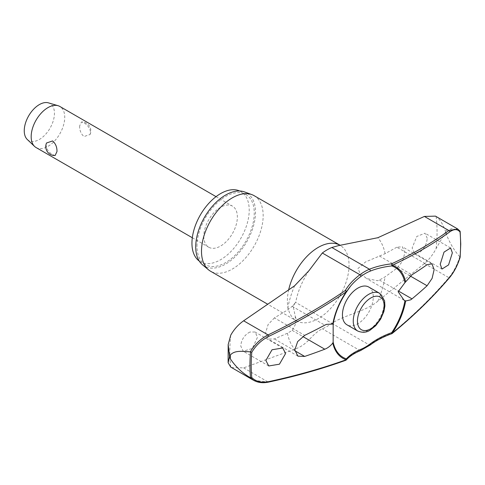<?xml version="1.0" encoding="UTF-8"?>
<svg xmlns="http://www.w3.org/2000/svg" width="485" height="485" viewBox="0 0 485 485"><rect width="100%" height="100%" fill="white"/><g stroke="black" fill="none" stroke-linecap="round" stroke-linejoin="round"><path stroke-width="0.36" stroke-dasharray="2.42 1.82" d="M391.801 333.704L391.522 333.474A1.188 0.612 -129.2 0 0 391.868 333.583M345.799 360.264A1.188 0.74 70.1 0 1 345.278 360.173A1.188 0.982 -138.3 0 0 345.975 360.155M231.478 367.545L243.634 367.879L294.65 349.194C308.69 344.471 310.788 334.589 322.319 328.8A46.899 27.075 120 0 0 331.849 323.295C345.538 314.529 365.92 311.431 377.863 301.149L424.399 263.513C429.11 259.578 433.02 254.583 436.124 248.526L445.66 231.872L446.248 234.158A152.702 88.161 120 0 0 446.261 232.285A152.702 88.161 120 0 0 446.248 230.417L452.463 228.514L459.792 230.927L457.761 229.035M239.657 190.993A40.491 23.377 -60 0 1 240.833 191.599A40.491 23.377 -60 0 1 249.217 210.132A40.491 23.377 -60 0 1 231.545 250.884A40.491 23.377 -60 0 1 200.341 261.736A40.491 23.377 -60 0 1 199.232 261.021M196.989 246.101A40.491 23.377 -60 0 1 214.661 205.355A40.491 23.377 -60 0 1 245.865 194.503A40.491 23.377 -60 0 1 254.255 213.042A40.491 23.377 -60 0 1 236.577 253.794A40.491 23.377 -60 0 1 205.373 264.64A40.491 23.377 -60 0 1 196.989 246.101M254.134 195.685A43.608 25.178 -60 0 1 263.167 215.643A43.608 25.178 -60 0 1 244.131 259.53A43.608 25.178 -60 0 1 210.526 271.212M202.487 264.786A42.274 24.408 120 0 0 235.668 256.274A42.274 24.408 120 0 0 255.51 212.315A42.274 24.408 120 0 0 244.549 191.933M460.035 257.329L459.925 256.904A148.901 85.972 120 0 0 460.526 243.615A148.901 85.972 120 0 0 459.925 231.018L459.792 230.927M427.23 238.299L425.012 233.206L416.809 236.444L412.129 247.987L414.329 253.073L418.955 252.752C423.908 249.466 426.667 244.652 427.23 238.299M435.463 216.134L436.124 216.552C439.846 219.123 443.023 224.228 445.66 231.872L446.248 230.417M396.839 247.217L385.096 253.667L365.563 261.93L357.924 268.563L359.906 272.928L366.514 278.517L377.469 280.7L379.416 280.051L385.096 276.838L396.839 268.278L402.562 261.3L404.902 252.618L402.35 246.774L396.839 247.217L427.097 264.689M249.89 332.031C244.404 335.002 241.354 339.652 240.736 345.975L243.185 351.201L252.279 348.472L257.517 337.251L255.049 332.013L249.89 332.031M274.419 317.893L268.108 324.532L265.537 333.08L268.338 339.07L274.419 338.954L287.423 333.231L292.219 330.394L295.389 324.483L295.256 316.438L293.152 305.956L295.62 302.385L292.219 306.338L287.423 310.06L274.419 317.893L304.683 335.365M368.764 287.041A21.801 12.586 -60 0 1 373.28 297.02A21.801 12.586 -60 0 1 363.762 318.966A21.801 12.586 -60 0 1 346.963 324.804M36.09 147.549A23.729 13.701 120 0 0 54.375 141.19A23.729 13.701 120 0 0 64.735 117.309A23.729 13.701 120 0 0 59.819 106.445M79.637 125.912C79.516 130.32 80.971 133.872 83.996 136.558L90.064 134.503L90.531 132.205C89.98 128.185 87.797 125.057 83.996 122.82L81.492 121.99L79.637 125.912M203.803 236.353A23.729 13.701 120 0 0 208.72 247.217A23.729 13.701 120 0 0 227.004 240.863A23.729 13.701 120 0 0 237.365 216.977A23.729 13.701 120 0 0 232.448 206.113A23.729 13.701 120 0 0 214.164 212.472A23.729 13.701 120 0 0 203.803 236.353M55.114 155.503L52.61 154.673C48.809 152.435 46.627 149.307 46.075 145.288L46.542 142.99M27.299 139.504A21.358 12.331 120 0 0 44.153 135.794A21.358 12.331 120 0 0 54.453 113.314A21.358 12.331 120 0 0 48.458 102.862M370.061 345.084A1.188 0.582 53.3 0 1 369.473 345.023A68.518 44.832 172.3 0 1 391.522 333.474A516.41 337.887 -7.7 0 0 448.861 277.638C453.457 272.176 457.1 265.222 459.792 256.777L459.925 256.904M253.746 380.373L268.09 382.004A1.188 0.594 -102.1 0 0 268.429 382.138M459.792 256.777C454.396 250.775 449.88 243.24 446.248 234.158M243.634 367.879L268.09 382.004A516.41 252.218 6.7 0 0 345.278 360.173A68.518 33.465 -173.3 0 1 359.943 350.522A46.899 27.075 120 0 0 369.473 345.023L331.849 323.295M360.513 350.594A1.188 0.776 67.7 0 1 359.943 350.522L322.319 328.8M230.757 335.123A146.531 84.596 120 0 0 229.829 351.643A146.531 84.596 120 0 0 230.757 367.09M436.124 248.526A146.531 84.596 120 0 0 437.052 232.006A146.531 84.596 120 0 0 436.124 216.552M338.445 245.634L340.506 245.477L340.009 245.264A43.608 25.178 -60 0 1 349.042 265.228A43.608 25.178 -60 0 1 330.006 309.109A43.608 25.178 -60 0 1 296.402 320.791A43.608 25.178 -60 0 1 287.375 300.827A43.608 25.178 -60 0 1 288.66 289.903M385.096 253.667A70.507 40.71 120 0 0 377.863 237.711M294.65 285.75A70.507 40.71 120 0 0 287.423 310.06M287.423 333.231A70.507 40.71 120 0 0 294.65 349.194M377.863 301.149A70.507 40.71 120 0 0 385.096 276.838M379.416 255.995L411.995 274.801M292.219 330.394L302.755 336.481M357.772 331.049A21.801 12.586 120 0 0 368.673 329.97A21.801 12.586 120 0 0 384.096 303.264A21.801 12.586 120 0 0 379.579 293.286M292.219 306.338L324.792 325.144M274.419 338.954L294.819 350.734M396.839 268.278L410.322 276.062M379.416 280.051L398.203 290.897M424.399 263.513L448.861 277.638A1.188 0.727 -139.7 0 0 449.643 277.517L449.643 277.517M245.865 194.503L240.833 191.599M295.256 316.438L296.838 321.118L267.787 304.271M450.583 247.968L425.012 233.206M282.719 347.994L255.049 332.013M404.06 300.197L366.514 278.517M333.171 324.065L295.62 302.385M192.315 237.747L208.72 247.217M90.064 134.503A8.9 8.9 0 0 0 81.492 121.99M216.043 196.643L232.448 206.113M297.917 356.148L268.338 339.076M431.923 263.846L402.35 246.768M268.757 365.963L243.185 351.201M441.999 269.048L414.329 253.073M350.509 286.217A81.183 81.183 0 0 0 333.274 323.404M308.951 270.709C302.003 281.379 297.578 291.988 295.68 302.543M205.373 264.64L200.341 261.736"/><path stroke-width="0.73" d="M404.939 300.67A51.95 29.991 -60 0 1 391.716 332.661L391.801 333.704A1.188 1.188 0 0 0 392.153 333.504A1.188 0.612 -129.2 0 0 392.292 333.116A52.829 30.5 120 0 0 405.666 300.985L404.06 300.197L398.155 291.788L404.939 282.64L411.995 274.801A519.259 276.959 3.5 0 0 427.097 264.689L431.923 263.846L434.154 269.508L432.105 278.378L427.097 285.75A519.259 321.003 176.2 0 1 411.995 298.863L410.637 299.851L405.666 300.985M405.666 281.924A52.829 30.5 120 0 0 392.292 265.24A1.188 0.812 -114.9 0 0 391.522 263.84A1.188 0.455 83.3 0 1 391.862 265.447A1.188 0.455 83.3 0 1 391.856 265.501A1.188 0.455 83.3 0 1 391.716 265.919A1.188 0.964 -71.8 0 0 392.292 265.24A517.592 252.794 6.7 0 0 449.759 231.879C454.057 228.859 457.482 228.908 460.035 232.024A148.07 85.487 -60 0 1 460.604 244.343A148.07 85.487 -60 0 1 460.035 257.329L459.925 256.904L460.035 257.329C457.482 265.344 454.057 271.952 449.759 277.147A517.592 338.663 172.3 0 1 392.292 333.116L391.716 332.661A67.53 44.183 -7.7 0 0 369.982 344.041A45.056 26.014 -60 0 1 360.828 349.327A67.53 32.98 6.7 0 0 346.375 358.839A51.95 29.991 -60 0 1 333.153 342.119L332.807 343.053C330.406 345.999 327.739 348.054 324.792 349.206A519.259 276.959 -176.5 0 1 304.683 356.426L297.917 356.148L294.789 349.97L297.663 341.579L304.683 335.365A519.259 321.003 -3.8 0 0 324.792 325.144L326.508 324.362L333.171 324.065L333.153 342.119M345.975 360.155A1.188 0.982 -138.3 0 0 346.284 359.937L346.284 359.937A1.188 0.982 -138.3 0 0 346.375 358.839A1.188 0.964 108.2 0 1 346.181 359.737A517.592 252.794 -173.3 0 1 268.817 381.61C261.7 383.004 256.019 381.653 251.782 377.56A148.07 85.487 -60 0 1 251.206 365.241A148.07 85.487 -60 0 1 251.782 352.255L250.539 351.904A148.901 85.972 120 0 0 249.945 365.193A148.901 85.972 120 0 0 250.539 377.791L251.782 377.56M333.153 324.089A51.95 29.991 -60 0 1 333.274 323.404A51.95 29.991 -60 0 1 346.375 292.097L346.381 292.091A1.188 0.8 -149.5 0 0 346.423 292.031A1.188 0.8 -149.5 0 0 346.496 291.685A1.188 0.8 -149.5 0 0 346.49 291.637A1.188 0.8 -149.5 0 0 345.278 290.539A1.188 0.546 55.8 0 1 346.181 291.861A52.829 30.5 120 0 0 332.807 323.992M333.274 323.404C335.299 312.613 339.67 302.179 346.381 292.091A67.53 44.183 172.3 0 1 350.509 286.217A67.53 44.183 172.3 0 1 360.828 276.517A1.188 0.582 -126.7 0 0 360.901 276.104A1.188 0.582 -126.7 0 0 359.943 274.728A68.518 44.832 -7.7 0 0 345.278 290.539A516.41 337.887 172.3 0 1 268.09 334.917C260.639 338.724 254.722 344.368 250.351 351.843C243.5 351.486 234.631 349.873 230.326 355.081A152.702 88.161 120 0 0 230.314 356.96A152.702 88.161 120 0 0 230.326 358.821L229.605 356.608L228.126 362.719L230.757 367.09L253.734 380.392M199.232 261.021A40.491 23.377 -60 0 1 191.951 243.197A40.491 23.377 -60 0 1 208.889 203.245A40.491 23.377 -60 0 1 239.657 190.993M267.787 304.271L210.526 271.212A43.608 25.178 -60 0 1 208.471 269.775A43.608 25.178 -60 0 1 201.499 251.248A43.608 25.178 -60 0 1 219.129 208.896A43.608 25.178 -60 0 1 251.86 194.618A43.608 25.178 -60 0 1 254.134 195.685L340.506 245.477M251.86 194.618L244.549 191.933A42.274 24.408 120 0 0 212.818 205.767A42.274 24.408 120 0 0 195.728 246.829A42.274 24.408 120 0 0 202.487 264.786L208.471 269.775M285.61 353.474L279.445 364.193L268.757 365.963L265.865 360.476L272.03 349.764L282.719 347.994L285.61 353.474M391.868 333.583A1.188 0.612 -129.2 0 0 392.153 333.504C413.766 315.85 432.923 297.19 449.643 277.517A1.188 0.727 -139.7 0 0 449.759 277.147M332.807 343.053A52.829 30.5 120 0 0 346.181 359.737A1.188 0.74 70.1 0 1 345.799 360.264A1.188 1.188 0 0 0 346.284 359.937C349.546 356.281 354.292 353.165 360.513 350.594L370.061 345.084C376.33 340.428 383.574 336.632 391.801 333.704M228.126 362.719L228.174 344.599L230.757 335.123C234.146 329.224 238.438 324.453 243.634 320.797L294.65 285.75L308.945 270.703L322.319 253.006A46.899 27.075 120 0 1 331.849 247.502L338.445 245.634L377.863 237.711L424.399 216.431L435.463 216.134L457.713 228.981M452.359 252.806L448.57 264.901L441.999 269.048L440.222 264.21L444.017 252.121L450.583 247.968L452.359 252.806M357.772 331.049L346.963 324.804A21.801 12.586 -60 0 1 342.446 314.826A21.801 12.586 -60 0 1 351.964 292.879A21.801 12.586 -60 0 1 368.764 287.041L379.579 293.286A21.801 12.586 120 0 0 368.673 294.365A21.801 12.586 120 0 0 353.256 321.064A21.801 12.586 120 0 0 357.772 331.049C362.483 332.904 366.611 332.589 370.158 330.115L375.723 325.69L380.67 319.069L383.89 311.564L384.908 305.974L384.593 300.773L379.579 293.286M216.043 196.643L59.819 106.445A23.729 13.701 120 0 0 58.067 105.7A23.729 13.701 120 0 0 40.473 113.969A23.729 13.701 120 0 0 31.173 136.685A23.729 13.701 120 0 0 34.562 146.409A23.729 13.701 120 0 0 36.09 147.549L192.315 237.747M56.975 151.581L55.114 155.503A8.9 8.9 0 0 1 46.542 142.99L52.61 140.941C55.636 143.627 57.091 147.173 56.975 151.581M58.067 105.7L48.458 102.862A21.358 12.331 120 0 0 32.622 110.307A21.358 12.331 120 0 0 24.25 130.75A21.358 12.331 120 0 0 27.299 139.504L34.562 146.409M360.828 276.517A45.056 26.014 -60 0 1 369.982 271.23A67.53 32.98 -173.3 0 1 391.716 265.919A51.95 29.991 -60 0 1 404.939 282.64M459.925 231.018L460.035 232.024L460.022 231.133L457.701 229.005L448.861 230.551A1.188 0.915 53.8 0 1 449.759 231.879M251.782 352.255C256.019 345.217 261.7 339.912 268.817 336.341A517.592 338.663 -7.7 0 0 346.181 291.861L346.381 292.091A1.188 1.188 0 0 0 346.423 292.031L350.509 286.217M250.539 377.791L253.746 380.373M230.326 358.821C235.728 366.878 242.403 373.171 250.351 377.694M228.174 344.599L229.605 356.608L230.326 355.081M369.982 344.041A1.188 0.582 53.3 0 1 370.194 344.617A1.188 0.582 53.3 0 1 370.061 345.084M424.399 216.431L448.861 230.551A516.41 252.218 -173.3 0 1 391.522 263.84A68.518 33.465 6.7 0 0 369.473 269.23A46.899 27.075 120 0 0 359.943 274.728L322.319 253.006M369.982 271.23A1.188 0.776 -112.3 0 0 370.194 270.739A1.188 0.776 -112.3 0 0 369.473 269.23L331.849 247.502M360.828 349.327A1.188 0.776 67.7 0 1 360.901 349.976A1.188 0.776 67.7 0 1 360.513 350.594M288.66 289.903A43.608 25.178 -60 0 1 340.009 245.264M302.755 336.481L324.792 349.206M357.451 321.064A18.836 10.876 120 0 0 370.77 328.757A18.836 10.876 120 0 0 384.096 305.683A18.836 10.876 120 0 0 370.77 297.996A18.836 10.876 120 0 0 357.451 321.064M294.819 350.734L304.683 356.426M410.322 276.062L427.097 285.75M398.203 290.897L411.995 298.863M243.634 320.797L268.09 334.917A1.188 0.4 64.2 0 1 268.817 336.341M268.429 382.138A1.188 0.594 -102.1 0 0 268.46 382.132A1.188 0.594 -102.1 0 0 268.466 382.132A1.188 0.594 -102.1 0 0 268.817 381.61M460.162 231.49L460.75 244.016L460.162 257.183M460.156 257.208C457.579 265.386 454.075 272.158 449.643 277.517M253.637 380.313C257.856 382.677 262.797 383.283 268.466 382.132M345.799 360.264C321.846 368.915 296.062 376.208 268.46 382.132"/></g></svg>

